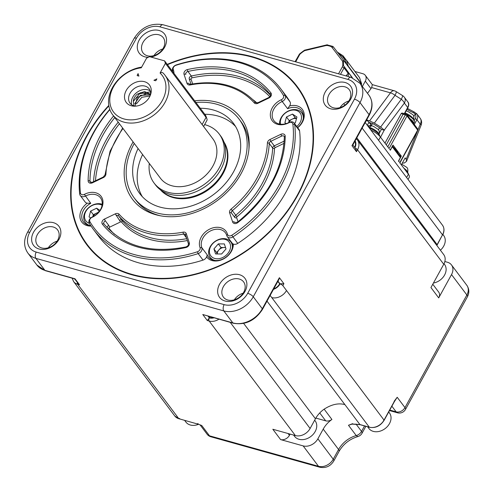 <?xml version="1.0" encoding="UTF-8"?>
<svg xmlns="http://www.w3.org/2000/svg" width="492" height="492" viewBox="0 0 492 492"><rect width="100%" height="100%" fill="white"/><g stroke="black" fill="none" stroke-linecap="round" stroke-linejoin="round"><path stroke-width="0.74" d="M443.747 264.265L357.549 149.74A11.71 8.985 143 0 0 357.512 140.072L443.71 254.592A11.71 8.985 143 0 1 443.747 264.265L430.943 287.562L438.71 297.888A7.029 5.394 -37 0 0 438.686 292.082L432.776 284.228M389.498 410.519A7.029 3.887 105.6 0 0 389.928 410.691L397.444 412.794A7.029 3.887 -74.4 0 1 396.134 411.847A7.029 5.394 -37 0 0 404.971 407.604A7.029 2.282 28.8 0 1 405.494 409.412L467.4 296.805A7.029 2.282 -151.2 0 0 466.877 294.997L404.971 407.604L397.204 397.278L394.984 400.623M444.848 261.523L447.462 262.254A11.71 8.985 143 0 1 451.484 264.917A11.71 8.985 143 0 1 451.521 274.585L466.877 294.997A11.71 8.985 -37 0 0 466.84 285.323L451.484 264.917M438.71 297.888L451.521 274.585M198.055 423.563L197.261 423.858L201.745 425.494L209.518 435.82A7.029 3.887 105.6 0 0 210.828 436.761L319.812 467.24A7.029 3.887 -74.4 0 1 318.502 466.299L209.518 435.82A7.029 5.394 -37 0 1 207.107 434.221L207.107 434.221A7.029 7.029 0 0 0 210.828 436.761M178.836 418.704L197.44 423.987L178.836 418.704L77.638 284.253A11.71 8.985 143 0 1 73.615 281.59L174.814 416.041A11.71 8.985 -37 0 0 178.836 418.704L179.623 418.409M317.875 438.809A11.71 8.985 143 0 1 303.146 445.893L318.502 466.299A11.71 8.985 -37 0 0 333.238 459.221L317.875 438.809L323.213 429.104A23.425 17.97 143 0 1 331.916 419.473A7.029 5.394 143 0 1 325.692 420.838L315.839 418.083M290.114 434.098L289.437 435.334A7.029 5.394 143 0 1 280.594 439.584L303.146 445.893M280.594 439.584L272.826 429.258L295.372 435.568A11.71 8.985 -37 0 0 310.108 428.489L315.44 418.778L243.657 323.404M331.916 419.473L324.148 409.153A23.425 17.97 -37 0 0 315.44 418.778M351.854 424.178L348.471 425.254L352.641 423.673M339.093 451.318A7.029 2.282 -151.2 0 0 338.576 449.51L333.238 459.221A7.029 2.282 28.8 0 1 333.761 461.029L339.093 451.318C343.361 444.036 349.591 439.122 357.795 436.588L356.239 435.58A7.029 5.394 -37 0 0 361.54 431.398A7.029 2.282 28.8 0 1 362.063 433.206L365.863 426.287M408.065 179.463L409.276 177.255A11.71 3.801 -151.2 0 0 408.409 174.242L399.732 162.717L417.665 130.097A1.408 1.076 -37 0 0 417.659 128.935L407.001 114.771A1.408 1.076 143 0 1 407.001 115.934A1.408 0.455 -151.2 0 0 405.334 114.894A1.408 0.775 -74.4 0 1 406.257 114.261A1.408 0.775 -74.4 0 1 406.515 114.451A1.408 1.076 143 0 1 407.001 114.771A1.408 1.408 0 0 0 406.257 114.261L404 113.634A1.408 0.775 105.6 0 0 403.077 114.267L386.275 144.833M399.91 162.95L417.769 130.46A1.408 0.455 -151.2 0 0 417.665 130.097L407.001 115.934L389.074 148.547L380.396 137.022A11.71 3.801 -151.2 0 0 370.888 130.072M398.471 161.032L400.39 157.538L392.259 146.733L390.334 150.232L389.701 149.39A1.408 0.775 105.6 0 0 389.965 149.58A1.408 0.775 105.6 0 0 390.888 148.947L393.022 145.06L401.337 156.105L399.197 159.992A1.408 0.775 105.6 0 0 399.098 161.874L398.471 161.032M399.873 155.7L401.337 156.105M393.846 147.692A9.366 3.044 28.8 0 1 397.585 152.661M367.493 93.32L370.974 88.646L365.31 81.125L362.358 86.494M402.259 163.16L404.363 162.95L406.509 161.382L406.201 159.242L405.168 157.87L401.337 164.845M367.296 125.3L368.926 122.336L367.721 120.737A1.876 1.039 -74.4 0 1 366.669 120.681L366.405 120.325M387.776 146.831L405.334 114.894L403.077 114.267A1.408 0.455 28.8 0 1 401.411 113.228L402.745 113.099L404 113.634A1.408 0.775 105.6 0 1 404.258 113.824M404.27 113.707L407.696 107.477A7.029 5.394 -37 0 0 407.677 101.678L404.356 97.262A7.029 5.394 143 0 1 404.381 103.068L384.258 130.085L380.55 137.231M379.51 132.815L381.38 129.414L379.91 128.037L373.287 123.898L369.621 122.582L370.993 124.402L370.23 125.38M395.107 149.365L400.119 156.025L400.39 157.538M392.124 146.696L392.315 145.976M366.688 119.814A0.935 0.517 105.6 0 0 367.038 119.544L367.167 120.226L369.566 120.903L390.463 92.834A7.029 3.887 -74.4 0 1 394.35 90.792L372.29 84.624M407.653 101.647A7.029 5.394 -37 0 1 407.677 101.678C409.049 103.148 409.092 105.202 407.8 107.84A1.408 0.455 -151.2 0 0 407.696 107.477L404.381 103.068A7.029 3.346 -143.3 0 0 401.318 99.267A7.029 1.132 -58 0 0 402.468 95.534L396.183 91.604A7.029 1.132 122 0 1 395.033 95.337A7.029 3.346 -143.3 0 0 390.463 92.834L371.632 87.57L370.974 88.646M371.632 87.57L372.339 84.685M354.941 71.5L362.875 73.72A7.029 5.394 143 0 1 365.292 75.319A7.029 5.394 143 0 1 365.31 81.125M406.509 161.382L421.121 125.165A7.029 1.119 -158.2 0 0 420.236 124.132A7.029 5.394 -37 0 0 420.211 118.332L416.89 113.923A7.029 5.394 143 0 1 416.915 119.722L414.301 124.476M368.926 122.336A8.899 2.89 -151.2 0 0 370.993 124.402M381.38 129.414L384.387 130.257M384.258 130.085L380.648 127.022L374.363 123.092L369.566 120.903M367.167 120.226L367.721 120.737M371.183 125.54L372.721 123.578M200.496 425.149L201.745 425.494M394.11 401.324L397.204 397.278M433.434 283.029A12.884 9.883 -37 0 0 444.325 275.477A12.884 9.883 -37 0 0 444.534 264.407L444.03 263.73M367.61 426.779L368.865 428.446A12.884 9.883 -37 0 0 373.287 431.373A12.884 9.883 -37 0 0 387.591 426.287A12.884 9.883 -37 0 0 389.455 412.948L388.711 411.958M293.613 435.076L294.579 436.355A12.884 9.883 -37 0 0 299.001 439.288A12.884 9.883 -37 0 0 313.306 434.196A12.884 9.883 -37 0 0 315.163 420.863L314.665 420.199M440.414 250.213A12.884 9.883 -37 0 0 443.661 235.471L442.905 234.463M184.666 420.414L185.915 422.081A12.884 9.883 -37 0 0 190.336 425.008A12.884 9.883 -37 0 0 198.46 424.325M408.477 174.334A9.366 3.044 -151.2 0 0 407.653 172.52A9.366 3.044 -151.2 0 0 405.463 170.33M379.922 136.444A9.366 3.044 -151.2 0 0 379.098 134.587A9.366 3.044 -151.2 0 0 369.455 128.166M414.233 112.01L416.865 113.886A7.029 5.394 143 0 1 416.89 113.923L415.211 114.021L413.446 112.686A10.541 3.419 28.8 0 1 407.025 109.249M407.548 172.975C408.243 169.746 407.782 167.747 406.164 166.991L401.712 164.15M379 135.042C379.695 131.813 379.234 129.814 377.616 129.052L373.453 126.309L370.162 125.38M368.699 126.389L369.283 126.973M359.621 77.754L346.657 60.504L348.41 66.74L343.994 60.756L342.334 60.891L342.739 61.949L343.41 61.851L343.441 65.559L348.453 72.496M346.202 60.024L343.619 58.044L343.035 55.781L346.263 60.073L343.035 55.774L337.204 51.974M337.61 52.22L337.038 51.912M346.583 60.399L359.529 77.595A0.701 0.541 -37 0 1 359.56 77.65L361.657 83.954L359.529 77.595A0.701 0.541 -37 0 0 359.486 77.545M361.583 83.8L361.079 84.526L361.522 84.157A0.701 0.541 -37 0 0 361.583 83.8L348.68 66.654M352.18 77.681L348.453 72.49L346.46 76.039M299.431 54.526L300.169 53.456L303.718 50.75L304.935 50.338M327.297 44.766L304.474 50.202M327.42 44.969L332.856 46.408L333.459 47.017L332.967 46.525M348.447 72.49L352.42 77.767M361.183 84.931L361.522 84.157L344.345 61.359L343.41 61.851M346.171 75.959L346.737 74.932M413.6 123.541A9.366 3.044 -151.2 0 0 412.813 121.358A9.366 3.044 -151.2 0 0 409.854 118.566M413.618 123.566L414.362 122.213A9.366 3.044 -151.2 0 0 413.667 119.802A9.366 3.044 -151.2 0 0 406.902 114.661M405.882 114.162A9.366 3.044 -151.2 0 0 404.627 113.615M413.563 120.263C414.258 117.028 413.797 115.03 412.179 114.273L408.016 111.524L406.14 110.86M352.869 144.956L355.698 148.713L356.485 151.684L351.964 145.681L369.043 114.618L360.009 102.613A23.425 17.97 -37 0 0 359.929 83.271L368.963 95.276A23.425 17.97 -37 0 1 369.043 114.618A2.343 0.763 -151.2 0 1 369.215 115.22C373.053 107.773 372.973 101.124 368.963 95.276M369.215 115.22L352.764 145.146L351.964 145.681M218.897 319.216A11.71 8.985 143 0 1 209.174 321.042A2.343 1.298 -74.4 0 1 209.34 317.9L207.298 320.52L202.778 314.517L233.282 323.238C245.33 325.31 255.059 320.686 262.482 309.37L278.933 279.438L279.382 277.697L283.902 283.7L282.838 285.643L286.492 290.501A11.71 8.985 143 0 1 271.756 297.58L369.301 427.173A11.71 8.985 -37 0 0 384.037 420.094L383.643 420.365M277.857 281.393L279.677 283.81L283.902 283.7M354.671 147.354A8.899 6.826 -37 0 0 354.849 141.345M340.021 107.607A12.651 9.705 143 0 1 348.822 100.983M350.655 99.224A15.867 12.171 143 0 1 330.698 108.818A15.867 12.171 143 0 1 325.2 92.109A15.867 12.171 143 0 1 345.156 82.515A15.867 12.171 143 0 1 350.655 99.224M244.991 291.424A15.867 12.171 143 0 1 225.035 301.012A15.867 12.171 143 0 1 219.537 284.302A15.867 12.171 143 0 1 239.493 274.714A15.867 12.171 143 0 1 244.991 291.424M148.344 57.263A15.867 12.171 143 0 1 139.181 40.08A15.867 12.171 143 0 1 159.137 30.492A15.867 12.171 143 0 1 164.635 47.201A15.867 12.171 143 0 1 150.872 57.041M58.972 239.395A15.867 12.171 143 0 1 39.016 248.989A15.867 12.171 143 0 1 33.517 232.279A15.867 12.171 143 0 1 53.474 222.692A15.867 12.171 143 0 1 58.972 239.395M108.781 105.448A131.641 100.989 -37 0 0 86.481 136.216A131.641 100.989 -37 0 0 132.102 274.862A131.641 100.989 -37 0 0 297.691 195.287A131.641 100.989 -37 0 0 290.212 78.462A131.641 100.989 -37 0 0 167.237 64.378M234.358 299.8A12.651 9.705 143 0 1 243.159 293.177M349.314 100.153A12.651 9.705 143 0 1 339.209 107.822A12.651 9.705 143 0 1 329.062 104.919A12.651 9.705 143 0 1 329.019 94.476A12.651 9.705 143 0 1 339.123 86.807A12.651 9.705 143 0 1 349.271 89.71A12.651 9.705 143 0 1 349.314 100.153M243.651 292.346A12.651 9.705 143 0 1 233.546 300.022A12.651 9.705 143 0 1 223.399 297.119A12.651 9.705 143 0 1 223.362 286.676A12.651 9.705 143 0 1 233.466 279.001A12.651 9.705 143 0 1 243.614 281.904A12.651 9.705 143 0 1 243.651 292.346M163.295 48.13A12.651 9.705 143 0 1 153.19 55.799A12.651 9.705 143 0 1 143.043 52.896A12.651 9.705 143 0 1 143 42.453A12.651 9.705 143 0 1 153.104 34.778A12.651 9.705 143 0 1 163.252 37.681A12.651 9.705 143 0 1 163.295 48.13M57.632 240.324A12.651 9.705 143 0 1 47.527 247.993A12.651 9.705 143 0 1 37.38 245.09A12.651 9.705 143 0 1 37.337 234.647A12.651 9.705 143 0 1 47.441 226.978A12.651 9.705 143 0 1 57.589 229.881A12.651 9.705 143 0 1 57.632 240.324M87.373 244.752A131.173 100.632 -37 0 0 87.465 244.875A131.173 100.632 -37 0 0 132.496 274.714A131.173 100.632 -37 0 0 297.494 195.422A131.173 100.632 -37 0 0 297.07 87.109A131.173 100.632 -37 0 0 296.977 86.992M79.52 284.782L78.253 283.638L74.655 278.853L74.999 278.779L79.52 284.782L77.638 284.253A2.343 1.298 105.6 0 1 77.355 282.439M213.965 317.838A9.366 7.189 143 0 1 209.34 317.9L209.549 317.512L208.682 316.356M209.549 317.512A8.899 6.826 -37 0 0 213.202 317.623M273.761 288.853A8.899 6.826 -37 0 0 279.677 283.81M153.996 55.584A12.651 9.705 143 0 1 162.803 48.954M48.339 247.777A12.651 9.705 143 0 1 57.14 241.154M108.855 105.903A131.173 100.632 -37 0 0 87.281 244.635A131.173 100.632 -37 0 0 132.317 274.474A131.173 100.632 -37 0 0 277.962 222.661A131.173 100.632 -37 0 0 296.891 86.869A131.173 100.632 -37 0 0 251.855 57.029A131.173 100.632 -37 0 0 167.465 64.68M232.359 243.392A14.053 10.781 143 0 1 224.081 258.386A14.053 10.781 143 0 1 208.374 256.91A14.053 10.781 143 0 1 207.255 254.893L201.837 247.691A4.686 3.592 143 0 1 198.159 253.608A117.121 89.852 143 0 1 93.634 229.702A117.121 89.852 143 0 1 89.267 223.159A4.686 3.592 143 0 1 92.213 217.033A14.053 10.781 -37 0 0 100.516 197.876A14.053 10.781 -37 0 0 85.842 195.859A14.053 10.781 -37 0 0 85.331 196.117A4.686 3.592 143 0 1 80.264 195.533L85.147 202.015A4.686 3.592 -37 0 0 87.238 203.178A15.461 11.857 -37 0 0 80.048 217.938A15.461 11.857 -37 0 0 91.081 226.074M172.188 70.959A15.461 11.857 143 0 1 172.674 71.106M172.92 71.93A14.053 10.781 143 0 0 172.729 71.272A14.053 10.781 143 0 0 172.575 70.848A4.686 3.592 143 0 1 176.253 64.932A117.121 89.852 143 0 1 280.778 88.837L285.661 95.319A117.121 89.852 143 0 1 290.022 101.862A4.686 3.592 143 0 1 289.573 105.946A15.461 11.857 143 0 1 303.632 111.727A15.461 11.857 143 0 1 297.703 127.729M280.778 88.837A117.121 89.852 143 0 1 285.145 95.38A4.686 3.592 143 0 1 282.205 101.506A14.053 10.781 143 0 0 273.853 109.058A14.053 10.781 143 0 0 273.903 120.663A14.053 10.781 143 0 0 288.57 122.68A14.053 10.781 143 0 0 289.087 122.422A4.686 3.592 143 0 1 294.148 123.006L299.025 129.488A4.686 3.592 143 0 1 299.585 130.915A117.121 89.852 143 0 1 237.734 243.417A4.686 3.592 143 0 1 233.319 244.032A15.461 11.857 143 0 1 222.851 259.253A15.461 11.857 143 0 1 206.597 256.879A4.686 3.592 143 0 1 203.036 260.096A117.121 89.852 143 0 1 98.511 236.185L93.634 229.702M89.267 223.159L89.901 221.671A3.278 2.515 143 0 1 91.961 217.384A15.461 11.857 -37 0 0 102.496 199.002A15.461 11.857 -37 0 0 84.39 194.377L90.749 203.319A14.053 10.781 -37 0 0 83.48 221.984A14.053 10.781 -37 0 0 90.762 225.576M90.749 203.319L87.238 203.178M80.264 195.533A4.686 3.592 143 0 1 79.71 194.106A117.121 89.852 143 0 1 109.747 109.359M89.901 221.671A115.712 88.769 -37 0 0 197.483 251.756A3.278 2.515 -37 0 0 200.06 247.617A15.461 11.857 143 0 1 201.24 237.07A15.461 11.857 143 0 1 215.699 227.341A15.461 11.857 143 0 1 227.538 234.407A3.278 2.515 -37 0 0 231.763 235.287A115.712 88.769 -37 0 0 292.869 124.132A3.278 2.515 -37 0 0 288.939 122.723A15.461 11.857 143 0 1 273.515 122.17A15.461 11.857 143 0 1 272.187 108.025A15.461 11.857 143 0 1 281.369 99.716L282.205 101.506L287.623 108.707L289.573 105.946M287.623 108.707A14.053 10.781 143 0 1 301.78 110.964A14.053 10.781 143 0 1 297.592 127.588M294.148 123.006A4.686 3.592 143 0 1 294.702 124.433A117.121 89.852 143 0 1 232.851 236.935A4.686 3.592 143 0 1 227.286 236.646A4.686 3.592 143 0 1 226.818 235.686L227.538 234.407M227.286 236.646L232.599 243.712L233.319 244.032M207.255 254.893L206.597 256.879M84.39 194.377A3.278 2.515 143 0 1 80.46 192.969L79.71 194.106M109.833 109.593A115.712 88.769 -37 0 0 80.46 192.969M281.369 99.716A3.278 2.515 -37 0 0 283.429 95.43A115.712 88.769 -37 0 0 175.847 65.338A3.278 2.515 -37 0 0 173.27 69.483A15.461 11.857 143 0 1 173.947 73.302M200.06 247.617L201.837 247.691A14.053 10.781 143 0 1 201.683 247.267A14.053 10.781 143 0 1 202.913 238.103A14.053 10.781 143 0 1 214.137 229.586A14.053 10.781 143 0 1 225.416 232.808A14.053 10.781 143 0 1 226.818 235.686M194.648 100.805A67.773 51.992 143 0 1 249.044 147.889A67.773 51.992 143 0 1 241.031 173.756A67.773 51.992 143 0 1 159.156 215.545A67.773 51.992 143 0 1 132.299 143.344A67.773 51.992 143 0 1 133.104 141.917M160.521 215.81A65.584 50.313 143 0 1 158.584 215.312A65.584 50.313 143 0 1 136.069 200.392L134.261 197.993A65.584 50.313 143 0 1 134.261 143.455M195.933 102.502A65.584 50.313 143 0 1 216.548 104.187A65.584 50.313 143 0 1 239.069 119.107L240.871 121.512A65.584 50.313 143 0 1 248.927 149.273M239.069 119.107A65.584 50.313 143 0 1 229.604 187.003A65.584 50.313 143 0 1 156.782 212.913A65.584 50.313 143 0 1 134.261 197.993M200.269 108.265A58.56 44.926 143 0 1 233.454 123.332A58.56 44.926 143 0 1 233.645 171.69A58.56 44.926 143 0 1 159.98 207.089A58.56 44.926 143 0 1 139.876 193.762A58.56 44.926 143 0 1 138.08 148.535M102.207 204.285A12.884 9.883 -37 0 0 84.107 214.703A12.884 9.883 -37 0 0 85.319 222.476A12.884 9.883 -37 0 0 90.27 225.539M279.591 124.064A12.884 9.883 143 0 1 279.954 120.589A12.884 9.883 143 0 1 289.862 110.368A12.884 9.883 143 0 1 301.75 112.865A12.884 9.883 143 0 1 303.318 118.48M215.17 260.471A12.884 9.883 143 0 1 210.219 257.408A12.884 9.883 143 0 1 211.056 245.367A12.884 9.883 143 0 1 223.503 238.602A12.884 9.883 143 0 1 230.803 241.916A12.884 9.883 143 0 1 232.378 247.525M142.299 196.64A58.56 44.926 143 0 1 142.6 154.537M204.783 114.267A58.56 44.926 143 0 1 235.545 126.456M102.084 205.232A11.476 8.807 -37 0 0 84.821 213.983A11.476 8.807 -37 0 0 89.409 223.393M280.532 124.205A11.476 8.807 143 0 1 280.661 119.87A11.476 8.807 143 0 1 293.583 110.042A11.476 8.807 143 0 1 301.159 119.919A11.476 8.807 143 0 1 296.768 126.487M222.636 239.087A11.476 8.807 143 0 1 230.213 248.964A11.476 8.807 143 0 1 217.298 258.798A11.476 8.807 143 0 1 209.721 248.915A11.476 8.807 143 0 1 222.636 239.087M223.971 142.004A39.821 30.547 143 0 1 223.128 173.485A39.821 30.547 143 0 1 173.036 197.556A39.821 30.547 143 0 1 160.441 189.82M100.005 210.41L96.641 208.202L90.626 211.093L89.052 216.898L90.706 217.987M286.166 123.621L284.899 122.785L286.467 116.979L292.482 114.089L296.928 117.004L295.354 122.809L294.357 123.289M213.928 248.927L218.313 243.903L224.346 243.921L226.006 248.958L221.628 253.977L215.588 253.964L213.928 248.927L216.64 252.525L221.019 247.507L218.313 243.903M224.1 142.348A39.821 30.547 143 0 1 215.582 182.563A39.821 30.547 143 0 1 172.587 196.954A39.821 30.547 143 0 1 160.736 190.041M96.641 208.202L99.181 211.578M98.781 212.077L93.339 214.697L90.626 211.093M93.339 214.697L92.773 216.775M288.62 122.656L289.179 120.583L286.467 116.979M289.179 120.583L295.194 117.693L292.482 114.089M295.194 117.693L296.51 118.554M221.019 247.507L225.533 247.519M217.113 253.964L216.64 252.525M98.289 212.642A5.855 4.489 -37 0 0 96.346 213.251A5.855 4.489 -37 0 0 92.865 216.726M288.712 122.613A5.855 4.489 143 0 1 292.187 119.138A5.855 4.489 143 0 1 296.467 118.695M217.28 253.964A5.855 4.489 143 0 1 218.829 250.016A5.855 4.489 143 0 1 224.038 247.513A5.855 4.489 143 0 1 225.613 247.771M204.623 124.605A40.756 31.267 143 0 1 205.238 124.765A40.756 31.267 143 0 1 219.229 134.039L220.631 135.903A40.756 31.267 143 0 1 214.752 178.098A40.756 31.267 143 0 1 169.5 194.199A40.756 31.267 143 0 1 155.503 184.924L154.101 183.061A40.756 31.267 143 0 1 149.297 163.436M219.229 134.039A40.756 31.267 143 0 1 213.35 176.228A40.756 31.267 143 0 1 168.092 192.329A40.756 31.267 143 0 1 154.101 183.061M203.583 126.493L206.941 120.38A11.71 3.801 -151.2 0 0 206.947 118.898A11.71 3.801 -151.2 0 0 206.074 117.367L165.41 63.345L160.078 73.056L161.351 72.496L162.68 72.662A32.792 25.16 143 0 1 164.98 75.202L212.864 138.83A32.792 25.16 143 0 1 208.134 172.778A32.792 25.16 143 0 1 171.72 185.73A32.792 25.16 143 0 1 160.466 178.27L112.576 114.648A32.792 25.16 143 0 1 112.471 87.57A32.792 25.16 143 0 1 141.665 67.109M164.98 75.202A32.792 25.16 143 0 1 165.084 102.281A32.792 25.16 143 0 1 138.885 122.17A32.792 25.16 143 0 1 112.576 114.648M160.078 73.056A30.449 23.358 143 0 1 162.298 100.559A30.449 23.358 143 0 1 127.323 119.642A30.449 23.358 143 0 1 110.675 93.695A30.449 23.358 143 0 1 141.284 67.798L146.622 58.093L149.568 56.678L164.599 60.879L165.41 63.345M155.429 80.713L153.928 80.294L156.874 78.88L156.019 80.43A0.467 0.357 143 0 1 155.429 80.713M126.223 90.466A14.52 11.144 143 0 1 142.809 81.352A14.52 11.144 143 0 1 150.89 93.554A14.52 11.144 143 0 1 149.525 96.985A14.52 11.144 143 0 1 134.107 106.186A14.52 11.144 143 0 1 126.223 90.466M138.086 73.622L138.898 76.088L137.391 75.67A0.467 0.357 143 0 1 137.231 75.178L138.086 73.622M202.12 124.556L206.074 117.367L205.262 114.9L164.599 60.879M205.262 114.9A9.366 3.044 28.8 0 1 205.957 116.124L206.947 118.898M135.38 106.167A11.943 9.164 143 0 1 130.048 103.197A11.943 9.164 143 0 1 130.011 93.332A11.943 9.164 143 0 1 139.556 86.088A11.943 9.164 143 0 1 149.137 88.831A11.943 9.164 143 0 1 150.521 94.771M131.758 104.821A11.943 9.164 143 0 1 132.809 97.047A11.943 9.164 143 0 1 150.226 90.922M133.972 105.86L133.326 101.377A9.84 7.546 143 0 1 137.317 94.126L150.46 91.826M150.029 95.977L141.825 97.299L136.505 103.738M150.484 94.882L140.448 95.337L134.746 103.701M150.577 94.267L140.349 92.742L133.326 101.377M150.583 94.249L144.574 91.53L137.317 94.126M135.048 106.118L137.293 97.385L147.053 93.511M421.755 225.428L422.179 224.629L356.811 137.785M391.878 406.195L396.134 411.847L389.75 410.064M422.179 224.629L437.247 244.801L442.511 234.85A11.71 8.985 -37 0 0 442.474 225.182C444.454 228.091 444.491 231.394 442.579 235.09M436.755 245.354A23.425 17.97 143 0 1 437.173 244.561L442.511 234.85L362.149 128.08M289.437 435.334L288.072 433.526M324.148 409.153C331.645 404.356 338.57 402.843 344.904 404.621L267.008 301.129M369.707 427.277A0.935 0.517 -74.4 0 1 369.474 427.302A0.935 0.517 -74.4 0 1 369.301 427.173L359.904 424.547A0.935 0.517 105.6 0 0 360.082 424.676A0.935 0.517 105.6 0 0 360.298 424.657M344.904 404.621L359.904 424.547L352.167 423.987M364.547 425.924L361.54 431.398L355.98 424.012M348.471 425.254L356.239 435.574A23.425 17.97 143 0 0 338.576 449.51L323.213 429.104M319.751 412.942L325.692 420.838M408.409 174.242L406.601 177.52M380.396 137.022L378.594 140.306M406.201 159.242L417.536 130.884M417.942 129.876L420.236 124.132L416.915 119.722A1.408 0.455 -151.2 0 0 415.248 118.689L414.184 120.614M401.411 113.228L384.978 143.117M379.547 127.809L378.385 129.925M415.248 118.689A5.621 4.311 -37 0 0 415.211 114.021L413.784 116.616M366.669 120.681A0.935 0.72 -37 0 0 366.669 119.907L366.651 119.882M374.363 123.092L395.033 95.337L401.318 99.267L380.648 127.022M286.492 290.501L384.037 420.094L394.498 401.06M407.659 172.526A7.731 2.509 -151.2 0 0 403.871 168.209M379.104 134.593A7.731 2.509 -151.2 0 0 369.246 127.36L369.074 127.662M371.731 125.681L369.246 127.36A7.731 2.509 -151.2 0 0 368.748 127.231M414.35 112.151L413.446 112.686M338.391 53.548C342.58 56.002 345.329 59.587 346.651 64.317M348.736 73.099A30.682 23.542 143 0 1 348.065 76.488M346.079 59.944L342.961 55.805M298.952 55.252L300.446 53.739L300.169 53.456M303.718 50.75L303.921 51.094L305.766 50.067M326.59 45.098L326.055 45.541L327.371 45.498L327.697 45.03M331.276 46.033L330.876 46.482L331.799 47.152L333.459 47.017L343.988 60.75L333.459 47.017M344.345 61.359L344.013 60.78M343.441 65.559L342.77 65.577L342.383 66.826L344.056 67.865L344.394 67.096M338.539 73.825L342.383 66.826M342.77 65.577A29.28 22.46 -37 0 0 342.739 61.949M342.334 60.891L331.799 47.152M330.876 46.482A29.28 22.46 -37 0 0 327.371 45.498M326.055 45.541L305.237 50.51M303.921 51.094A29.28 22.46 -37 0 0 300.446 53.739M299.542 54.846L295.692 61.838M347.918 65.965L344.025 60.799M340.476 74.366L344.056 67.865L347.973 73.068M413.667 119.808A7.731 2.509 -151.2 0 0 404.99 112.957M344.892 105.153L343.724 103.603M310.108 428.489L230.25 322.389M295.372 435.568L209.174 321.042L207.298 320.52M270.145 295.434L271.756 297.58M355.31 148.203A2.343 0.763 -151.2 0 1 357.549 149.74L356.485 151.684M202.778 314.517L232.845 322.924A23.425 17.97 -37 0 0 262.31 308.761L253.269 296.762L360.009 102.613A4.686 1.519 -151.2 0 0 354.443 99.156A18.739 14.379 -37 0 0 347.949 79.421L160.035 26.869A18.739 14.379 -37 0 0 136.462 38.198L29.729 232.347A18.739 14.379 -37 0 0 36.224 252.082L224.137 304.634A18.739 14.379 -37 0 0 247.71 293.306L354.443 99.156M262.482 309.37A2.343 0.763 -151.2 0 0 262.31 308.761L279.382 277.697M355.119 140.86A9.366 7.189 143 0 1 354.935 147.698M233.3 323.244A2.343 1.298 -74.4 0 1 232.845 322.924L223.811 310.919A23.425 17.97 -37 0 0 253.269 296.762A4.686 1.519 -151.2 0 0 247.71 293.306M277.986 281.166L280.053 283.921A2.343 0.763 28.8 0 1 282.838 285.643M359.929 83.271L351.017 77.312A4.686 2.589 105.6 0 0 347.949 79.421M36.224 252.082A4.686 2.589 105.6 0 0 35.898 258.368L223.811 310.919A4.686 2.589 -74.4 0 1 224.137 304.634M136.462 38.198A4.686 1.519 28.8 0 0 134.168 38.339L27.435 232.488C23.53 239.991 23.671 246.843 27.853 253.036A23.425 17.97 -37 0 0 35.898 258.368L44.932 270.372L74.999 278.779M280.053 283.921A9.373 7.189 143 0 1 273.49 289.339M351.017 77.312L163.104 24.76A4.686 2.589 105.6 0 0 160.035 26.869M27.435 232.488A4.686 1.519 28.8 0 1 29.729 232.347M209.34 317.9L208.042 316.178M45.369 270.686L36.894 265.04A23.425 17.97 -37 0 0 44.932 270.372A2.343 1.298 105.6 0 0 45.369 270.686L74.704 278.89M75.411 279.862A9.373 7.189 143 0 1 74.47 278.823M283.429 95.43L285.145 95.38L290.022 101.862M292.869 124.132L294.702 124.433L299.585 130.915M231.763 235.287L237.734 243.417M203.036 260.096L198.159 253.608L197.483 251.756M92.213 217.033L91.961 217.384M176.253 64.932L175.847 65.338M172.575 70.848L173.27 69.483M122.988 128.48A87.607 67.207 -37 0 0 105.921 174.107A3.745 2.878 143 0 1 103.381 177.563L92.496 182.79A3.745 2.878 143 0 1 88.123 180.779A106.813 81.943 143 0 1 113.566 115.964M186.296 233.694L189.297 242.808A3.745 2.878 143 0 1 185.939 247.531A106.813 81.943 143 0 1 102.397 224.167A3.745 2.878 143 0 1 104.439 219.075L115.325 213.848A3.745 2.878 143 0 1 119.132 214.254A87.607 67.207 -37 0 0 183.116 232.15A3.745 2.878 143 0 1 186.296 233.694A1.408 0.873 161.8 0 0 185.509 234.862A1.408 0.873 161.8 0 0 185.589 235.016M285.206 136.321A106.813 81.943 143 0 1 237.759 222.63A3.745 2.878 143 0 1 232.63 221.984L229.635 212.87A3.745 2.878 143 0 1 231.068 209.106A87.607 67.207 -37 0 0 267.408 142.994A3.745 2.878 143 0 1 269.948 139.537L280.834 134.31A3.745 2.878 143 0 1 285.206 136.321A1.408 0.775 -179.5 0 0 284.345 137.016C282.968 169.316 267.334 197.716 237.433 222.243L237.759 222.63M254.198 102.846A87.607 67.207 -37 0 0 190.213 84.95A3.745 2.878 143 0 1 187.034 83.406L184.033 74.292A3.745 2.878 143 0 1 187.391 69.569A106.813 81.943 143 0 1 270.932 92.933A3.745 2.878 143 0 1 268.89 98.025L258.005 103.252A3.745 2.878 143 0 1 254.198 102.846A1.408 0.898 -41.3 0 1 255.797 102.637A1.408 0.898 -41.3 0 1 255.828 102.674M105.06 174.746A1.408 0.763 2.8 0 1 105.921 174.107M92.496 182.79L92.434 182.243L103.314 177.015L103.381 177.563M92.434 182.243L90.251 182.126A2.343 1.796 143 0 1 89.962 181.21A1.408 0.775 -179.5 0 0 88.123 180.779M90.94 182.507L89.962 181.21A105.405 80.866 143 0 1 114.79 117.588M188.59 244.13A1.408 0.873 -18.2 0 1 188.504 243.977A1.408 0.873 -18.2 0 1 189.297 242.808M102.397 224.167A1.408 0.904 141.4 0 1 104.04 224.014C123.234 246.209 150.613 253.835 186.167 246.879A1.408 0.455 77.3 0 0 185.939 247.531M104.04 224.014L104.027 223.995A2.343 1.796 143 0 1 105.325 220.84L104.439 219.075M114.47 234.315A104.003 79.784 143 0 1 109.132 228.442A0.935 0.72 143 0 1 109.642 227.169L120.528 221.941L115.325 213.848M116.21 215.613A2.343 1.796 143 0 1 118.59 215.865A1.408 0.898 -41.3 0 1 119.132 214.254M119.642 220.176A2.343 1.796 143 0 1 122.022 220.428L118.59 215.865A89.009 68.283 -37 0 0 183.602 234.051A1.408 0.486 -100.9 0 1 183.116 232.15M186.511 237.919L183.602 234.051A2.343 1.796 143 0 1 185.379 234.61A2.343 1.796 143 0 1 185.484 234.776M237.433 222.243L234.635 222.507A2.343 1.796 143 0 1 234.426 222.101A1.408 0.873 161.8 0 0 232.63 221.984M238.005 221.794L236.652 217.673A1.408 0.873 -18.2 0 1 234.856 217.55L231.424 212.987A1.408 0.873 161.8 0 0 229.635 212.87M231.424 212.987A2.343 1.796 143 0 1 232.322 210.637L231.068 209.106M234.856 217.55A2.343 1.796 143 0 1 235.754 215.195L232.322 210.637A89.009 68.283 -37 0 0 269.247 143.467A1.408 0.763 -177.2 0 0 267.408 142.994M236.652 217.673A0.935 0.72 143 0 1 237.009 216.726L235.754 215.195A89.009 68.283 -37 0 0 272.679 148.024L269.247 143.467A2.343 1.796 143 0 1 270.834 141.302L269.948 139.537M237.009 216.726A90.417 69.366 -37 0 0 274.518 148.498A1.408 0.763 2.8 0 1 272.679 148.024A2.343 1.796 143 0 1 274.265 145.866L270.834 141.302L281.719 136.075L280.834 134.31M281.719 136.075A2.343 1.796 143 0 1 284.167 136.419L284.345 137.028M268.89 98.025L268.823 97.477L257.943 102.705L255.797 102.637C239.832 85.706 218.061 79.593 190.49 84.292A1.408 0.486 79.1 0 0 190.213 84.95M189.033 83.929A2.343 1.796 143 0 1 188.823 83.523A1.408 0.873 161.8 0 0 187.034 83.406M190.976 84.2L189.26 78.972A2.343 1.796 143 0 1 191.357 76.02L187.926 71.457A2.343 1.796 143 0 0 185.828 74.409A1.408 0.873 161.8 0 0 184.033 74.292M270.403 94.569L270.36 94.513A105.405 80.866 143 0 0 187.926 71.457A1.408 0.455 -102.7 0 1 187.391 69.569M270.36 94.513A1.408 0.904 -38.6 0 1 270.932 92.933M257.943 102.705L258.005 103.252M93.529 181.714A105.405 80.866 143 0 1 118.221 122.151M107.17 227.642A2.343 1.796 143 0 1 108.757 225.404L105.325 220.84M120.528 221.941A0.935 0.72 143 0 1 121.481 222.04A1.408 0.898 138.7 0 0 122.022 220.428A89.009 68.283 -37 0 0 186.757 238.663M274.518 148.498A0.935 0.72 143 0 1 275.151 147.631L274.265 145.866L284.21 141.087M189.309 84.163L188.823 83.523M192.636 83.904L191.05 79.089A0.935 0.72 143 0 1 191.892 77.908A1.408 0.455 77.3 0 0 191.357 76.02A105.405 80.866 143 0 1 270.557 95.331M95.46 180.792A104.003 79.784 143 0 1 119.451 123.775M109.132 228.442A1.408 0.904 -38.6 0 1 108.308 228.829M109.642 227.169L108.757 225.404M121.481 222.04A90.417 69.366 -37 0 0 187.372 240.539M275.151 147.631L284.044 143.363M256.91 102.994A90.417 69.366 -37 0 0 253.122 99.808M191.05 79.089A1.408 0.873 -18.2 0 1 189.26 78.972M191.892 77.908A104.003 79.784 143 0 1 269.825 96.746M137.655 75.743L137.231 75.178M466.84 285.323C469.288 288.995 469.473 292.826 467.4 296.805M179.008 418.833L174.814 416.041M394.572 401.3L384.104 420.334C380.371 426.011 375.494 428.335 369.474 427.302L360.082 424.676L352.383 424.116M319.812 467.24C325.79 468.353 330.439 466.281 333.761 461.029M365.292 75.319L372.358 84.71M407.8 107.84L404.535 113.781M200.127 424.848L197.44 423.987M200.17 425.002L207.107 434.221M394.566 401.3L395.5 399.947L394.848 400.482M436.871 245.508L437.247 244.801M389.473 410.574L389.928 410.691M392.536 145.946L395.543 149.949M417.769 130.46A1.408 1.408 0 0 0 417.659 128.935M414.221 112.004L407.474 108.431M367.598 125.7L371.7 125.669M361.657 83.954L361.288 85.073M295.12 61.678L299.517 53.942M421.121 125.159A7.029 7.029 0 0 0 420.211 118.332M404.356 97.262A7.029 7.029 0 0 0 402.468 95.534M397.444 412.794A7.029 7.029 0 0 0 405.494 409.412M352.389 424.122L351.085 424.332L351.639 424.055M357.795 436.588A7.029 7.029 0 0 0 362.057 433.212M396.183 91.604A7.029 7.029 0 0 0 394.35 90.792M365.199 122.52L442.474 225.182M357.512 140.072L356.269 138.762M134.168 38.339C141.401 27.195 151.05 22.663 163.104 24.76M36.894 265.04L27.853 253.036M72.133 278.171L73.615 281.59M122.643 128.025L110.079 151.13L105.054 174.758L103.314 177.015M185.379 234.61L188.504 243.964L187.987 245.729L186.167 246.879M190.49 84.292L189.039 83.929M268.823 97.477C270.329 96.389 270.852 95.411 270.385 94.544M85.319 222.476L87.004 224.721M301.75 112.865L303.435 115.11M210.219 257.408L211.904 259.653M230.803 241.916L232.488 244.155"/></g></svg>
